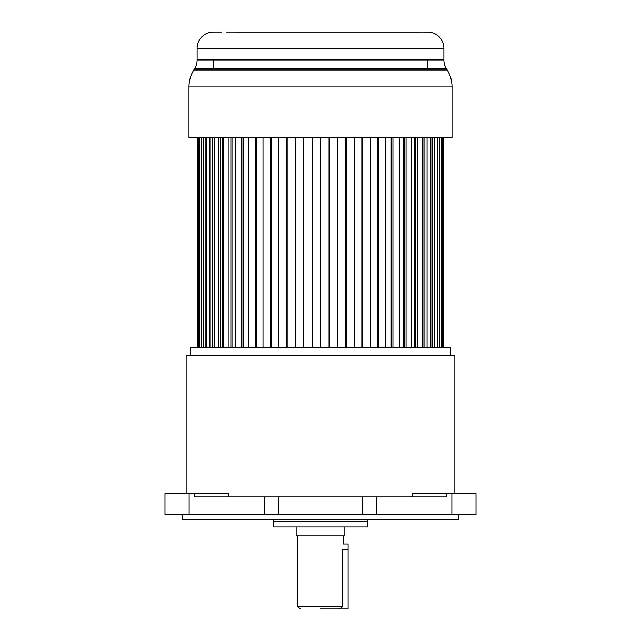 <?xml version="1.0" encoding="UTF-8"?>
<svg xmlns="http://www.w3.org/2000/svg" width="641" height="641" viewBox="0 0 641 641"><rect width="100%" height="100%" fill="white"/><g stroke="black" fill="none" stroke-linecap="round" stroke-linejoin="round"><path stroke-width="0.96" d="M454.862 493.666L454.862 355.651L186.138 355.651L186.138 493.666M228.3 496.911L228.3 493.666L164.977 493.666L164.977 514.779L476.023 514.779L476.023 493.666L412.7 493.666L412.7 496.911M450.399 355.651L450.399 347.534L190.601 347.534L190.601 355.651M446.232 493.666L446.232 496.911L194.768 496.911L194.768 493.666M182.485 514.779L182.485 519.643L458.515 519.643L458.515 514.779M273.411 526.95L367.589 526.95L367.589 521.662L273.411 521.662L273.411 526.95M296.142 526.95L296.142 535.884L344.858 535.884L344.858 526.95M348.103 549.682L342.51 549.682C343.304 542.342 343.304 542.342 342.51 549.682L342.51 606.514L339.986 608.95L348.103 608.95L348.103 544.001L343.231 544.001L343.231 535.884M320.532 608.95L339.986 608.95M443.34 347.534L443.34 137.591M442.771 347.534L442.771 137.591M441.513 347.534L441.513 137.591M439.83 347.534L439.83 137.591M437.426 347.534L437.426 137.591M437.338 347.534L437.338 137.591M434.558 347.534L434.558 137.591M432.25 347.534L432.25 137.591M430.88 347.534L430.88 137.591M427.066 347.534L427.066 137.591M424.903 347.534L424.903 137.591M422.948 137.591L422.948 347.534M422.275 347.534L422.275 137.591M417.507 347.534L417.507 137.591M415.52 347.534L415.52 137.591M414.118 137.591L414.118 347.534M411.698 347.534L411.698 137.591M406.057 347.534L406.057 137.591M404.287 347.534L404.287 137.591M403.461 137.591L403.461 347.534M399.335 347.534L399.335 137.591M392.941 347.534L392.941 137.591M391.427 347.534L391.427 137.591M391.186 137.591L391.186 347.534M385.441 347.534L385.441 137.591M378.414 347.534L378.414 137.591M377.188 347.534L377.188 137.591M370.29 347.534L370.29 137.591M362.758 347.534L362.758 137.591M361.836 347.534L361.836 137.591M354.161 347.534L354.161 137.591M346.284 347.534L346.284 137.591M345.691 347.534L345.691 137.591M337.382 347.534L337.382 137.591M329.306 347.534L329.306 137.591M329.049 347.534L329.049 137.591M320.356 347.534L320.356 137.591M320.268 347.534L320.268 137.591M312.159 347.534L312.159 137.591M303.594 347.534L303.594 137.591M303.161 347.534L303.161 137.591M295.172 347.534L295.172 137.591M287.152 347.534L287.152 137.591M286.399 347.534L286.399 137.591M278.675 347.534L278.675 137.591M271.367 347.534L271.367 137.591M270.294 347.534L270.294 137.591M262.994 347.534L262.994 137.591M256.536 347.534L256.536 137.591M255.166 347.534L255.166 137.591M248.436 347.534L248.436 137.591M243.492 347.534L243.492 137.591M242.955 347.534L242.955 137.591M241.312 347.534L241.312 137.591M235.279 347.534L235.279 137.591M231.994 347.534L231.994 137.591M230.88 347.534L230.88 137.591M228.997 347.534L228.997 137.591M223.781 347.534L223.781 137.591M222.227 347.534L222.227 137.591M220.544 347.534L220.544 137.591M218.461 347.534L218.461 137.591M214.158 347.534L214.158 137.591M212.163 347.534L212.163 137.591M209.919 347.534L209.919 137.591M206.618 347.534L206.618 137.591M205.881 347.534L205.881 137.591M203.526 347.534L203.526 137.591M201.282 347.534L201.282 137.591M199.407 347.534L199.407 137.591M198.277 347.534L198.277 137.591M197.644 347.534L197.644 137.591M193.774 69.981L447.226 69.981A32.475 32.475 90 0 1 452.017 86.952L452.017 137.591L188.983 137.591L188.983 86.952A32.475 32.475 -90 0 1 193.774 69.981L194.72 68.427A16.233 16.233 0 0 0 197.116 59.942L197.116 48.283A16.233 16.233 0 0 1 212.099 32.098L212.604 32.066M447.226 69.981L446.28 68.427L194.72 68.427M427.651 68.427L427.651 59.942M221.538 32.05L213.477 32.05M234.862 32.066L419.551 32.058M428.725 32.066L419.462 32.05M427.523 32.05L428.749 32.074A16.233 16.233 0 0 1 443.884 48.283L197.116 48.283M393.029 32.05L379.905 32.05M261.095 32.05L247.971 32.05M226.385 32.05L234.967 32.05M197.116 59.942L443.884 59.942L443.884 48.283M443.884 59.942A16.233 16.233 0 0 0 446.28 68.427M278.891 496.911L278.891 514.779M264.797 514.779L264.797 496.911M189.127 493.666L189.127 514.779M362.109 514.779L362.109 496.911M376.203 496.911L376.203 514.779M451.873 514.779L451.873 493.666M367.589 521.662L368.022 519.643M297.769 535.884L297.769 606.514L342.51 606.514M452.017 86.952L188.983 86.952M272.978 519.643L273.411 521.662M320.468 608.95L340.155 608.95M297.769 606.514L300.204 608.95M213.349 68.427L213.349 59.942"/></g></svg>
